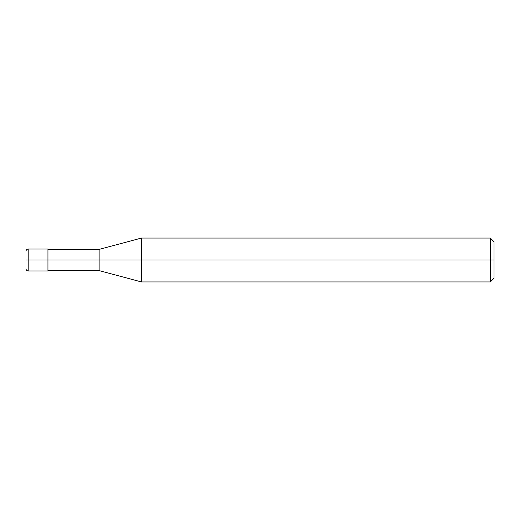 <?xml version="1.0" encoding="UTF-8"?>
<svg xmlns="http://www.w3.org/2000/svg" width="520" height="520" viewBox="0 0 520 520"><rect width="100%" height="100%" fill="white"/><g stroke="black" fill="none" stroke-linecap="round" stroke-linejoin="round"><path stroke-width="0.78" d="M47.938 260L47.938 270.972L47.938 249.028L47.938 260L28.197 260L28.197 249.028L28.197 260L26 260C26 248.683 26 248.683 26 260C26 271.317 26 271.317 26 260L28.197 260L28.197 249.028L28.197 270.972L28.197 260L28.197 270.972L28.197 260L47.938 260L47.938 270.972L47.938 260L99.125 260L99.125 249.399L99.125 260L47.938 260M494 260L494 278.278L494 241.722L494 260L490.347 260L490.347 238.062L490.347 260L141.427 260L141.427 238.062L141.427 260L99.125 260L99.125 249.399L99.125 270.601L99.125 260L99.125 270.601L99.125 260L141.427 260L141.427 238.062L141.427 281.938L141.427 260L141.427 281.938L141.427 260L490.347 260L490.347 238.062L490.347 281.938L490.347 260L490.347 281.938L490.347 260L494 260L494 278.278L494 260M47.938 249.028L28.197 249.028C26.864 249.165 26.13 249.893 26 251.225M47.938 270.972L28.197 270.972C26.864 270.836 26.13 270.108 26 268.775M47.938 249.399L99.125 249.399L141.427 238.062L490.347 238.062L494 241.716M47.938 270.601L99.125 270.601L141.427 281.938L490.347 281.938L494 278.284"/></g></svg>
